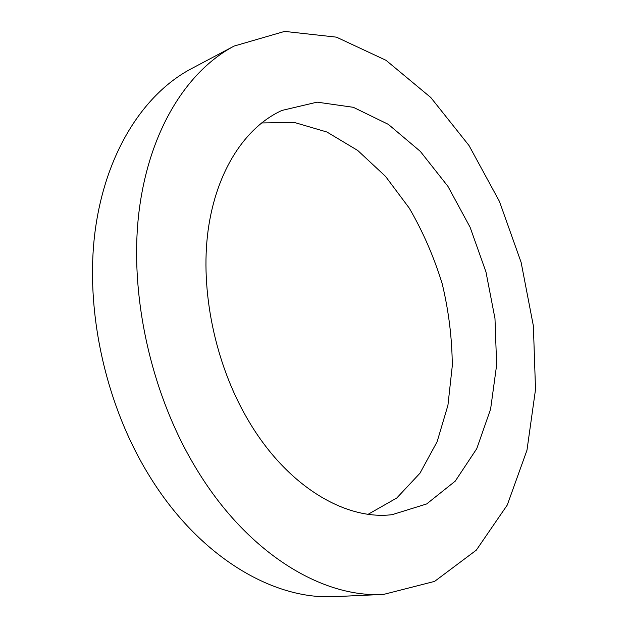 <?xml version="1.0" encoding="UTF-8"?>
<svg xmlns="http://www.w3.org/2000/svg" width="628" height="628" viewBox="0 0 628 628"><rect width="100%" height="100%" fill="white"/><g stroke="black" fill="none" stroke-linecap="round" stroke-linejoin="round"><path stroke-width="0.94" d="M383.622 594.402L335.344 596.6C273.816 600.423 198.754 557.138 148.687 474.76C105.284 404.04 84.851 309.981 95.103 231.198C105.543 152.329 143.961 93.698 191.407 68.672L234.126 46.064L284.633 31.4L336.451 37.154L386.032 60.312L430.808 97.528L469.022 145.547L499.425 201.392L521.122 262.363L533.376 325.908L535.519 389.462L526.971 450.229L507.275 505.022L476.314 550.144L434.592 581.395L383.622 594.402C322.36 598.28 246.529 553.111 195.237 466.934C150.783 392.955 129.235 294.626 138.867 212.868C148.679 131.024 186.854 70.98 234.126 46.064M261.531 122.955L294.375 122.452L326.945 132.029L357.724 150.469L385.498 176.342L409.307 208.182C423.036 231.842 434.011 257.072 442.23 283.872C448.753 311.143 452.105 338.453 452.286 365.802L447.929 405.319L437.127 441.712L419.967 473.214L396.77 498.004L368.212 514.246M247.071 418.287C214.925 362.866 200.073 290.356 208.096 230.476C216.275 170.565 245.517 126.942 281.964 110.426L317.124 102.152L353.336 107.309L388.339 124.36L420.336 151.395L447.937 186.367L470.082 227.218L485.97 271.948L494.982 318.553L496.638 364.994L490.601 409.134L476.762 448.667L455.253 481.127L426.671 503.946L392.178 514.662C344.772 520.628 285.559 485.342 247.071 418.287"/></g></svg>
